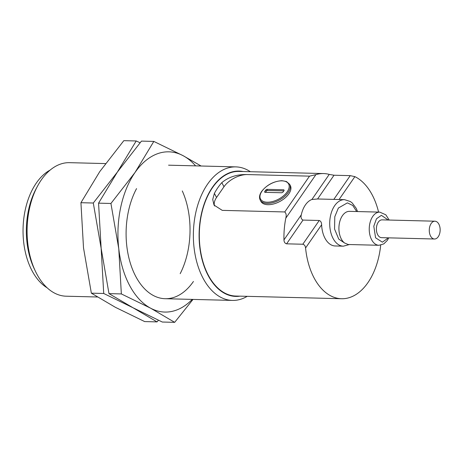 <?xml version="1.0" encoding="UTF-8"?>
<svg xmlns="http://www.w3.org/2000/svg" width="463" height="463" viewBox="0 0 463 463"><rect width="100%" height="100%" fill="white"/><g stroke="black" fill="none" stroke-linecap="round" stroke-linejoin="round"><path stroke-width="0.69" d="M247.196 296.337A66.788 40.767 -88.5 0 1 232.449 300.418A66.788 40.767 -88.5 0 1 195.606 257.162A66.788 40.767 -88.5 0 1 207.586 184.124A66.788 40.767 -88.5 0 1 235.835 166.888A66.788 40.767 -88.5 0 1 250.356 171.709M105.5 163.584L69.572 162.669A66.788 40.767 91.5 0 0 41.323 179.904A66.788 40.767 91.5 0 0 37.549 186.091A66.788 40.767 91.5 0 0 35.391 271.191A66.788 40.767 91.5 0 0 66.186 296.204L97.398 296.991M239.88 296.152A62.69 38.267 -88.5 0 1 199.131 232.767A62.69 38.267 -88.5 0 1 243.04 171.524M37.549 186.091L36.166 188.667A62.69 38.267 91.5 0 0 34.14 268.546L35.391 271.191M305.574 247.977C305.331 245.899 304.411 244.655 302.808 244.238L286.591 243.827C284.93 243.382 284.05 242.074 283.958 239.898A62.331 38.047 -88.5 0 1 285.793 218.195C286.551 215.376 286.209 213.298 284.757 211.956L222.263 210.37L214.033 205.086L212.72 199.478L214.381 193.395A62.331 38.047 -88.5 0 1 217.888 187.642A62.331 38.047 -88.5 0 1 221.812 182.648C228.624 176.993 237.027 174.296 247.022 174.557L309.515 176.143L315.899 174.649A62.331 38.047 -88.5 0 1 323.579 173.567L238.966 171.42A62.331 38.047 91.5 0 0 212.598 187.509A62.331 38.047 91.5 0 0 201.417 255.68A62.331 38.047 91.5 0 0 235.806 296.048L341.572 298.733A62.331 38.047 -88.5 0 1 305.574 247.977L321.629 224.758A23.266 14.203 91.5 0 0 335.218 245.969L343.326 246.177A23.266 14.203 -88.5 0 1 329.72 222.558A23.266 14.203 -88.5 0 1 344.507 199.663L333.811 199.391L350.236 175.639L334.02 175.228L317.595 198.98L333.811 199.391M323.579 173.567A62.331 38.047 -88.5 0 1 329.234 174.406L334.02 175.228M339.072 199.524L354.884 176.646L350.236 175.639M354.884 176.646A62.331 38.047 -88.5 0 1 378.584 212.095M380.702 245.135A62.331 38.047 -88.5 0 1 341.572 298.733M50.172 170.054A62.331 38.047 91.5 0 0 36.322 183.035A62.331 38.047 91.5 0 0 32.213 271.063A62.331 38.047 91.5 0 0 47.185 287.841M214.381 193.395L216.562 197.469L223.994 186.722L221.812 182.648M216.562 197.469A18.699 10.105 -28.2 0 0 214.577 205.989M247.022 174.557A18.699 10.105 -28.2 0 0 223.994 186.722M288.854 193.835A16.697 9.023 151.8 0 1 273.737 203.923A16.697 9.023 151.8 0 1 260.918 201.393L260.212 200.074A16.697 9.023 151.8 0 0 273.031 202.603A16.697 9.023 151.8 0 0 288.148 192.521A16.697 9.023 151.8 0 0 289.641 184.297L290.347 185.611A16.697 9.023 151.8 0 1 288.854 193.835M283.958 239.898L301.297 214.82A23.266 14.203 -88.5 0 1 311.9 199.484L329.234 174.406M302.808 244.238L319.233 220.486L303.016 220.075L286.591 243.827M317.595 198.98L311.9 199.484M319.233 220.486C320.784 221.082 321.582 222.506 321.629 224.758M301.297 214.82C300.626 217.402 301.199 219.155 303.016 220.075M389.204 220.047L385.829 214.809L379.782 212.123A16.587 10.122 -88.5 0 0 372.767 216.406A16.587 10.122 -88.5 0 0 369.792 234.544A16.587 10.122 -88.5 0 0 378.942 245.286L348.164 244.505L344.524 242.965L338.731 239.07L334.552 229.029L334.79 216.725L338.372 208.037L347.389 202.869L352.742 205.468L356.689 211.539M265.803 189.98L266.885 189.344L283.807 189.772L284.132 190.449L282.893 192.238L281.747 192.758L264.824 192.33L264.564 191.775L265.803 189.98L266.375 191.051A0.891 0.48 -28.2 0 1 267.492 190.472L283.825 190.889M284.155 190.415L283.807 189.772L284.132 190.449M264.824 192.33L264.564 191.775L264.859 192.324M379.782 212.123L349.461 211.354A16.587 10.122 91.5 0 0 339.229 224.225A16.587 10.122 91.5 0 0 344.524 242.965M265.525 192.278L266.375 191.051M434.936 221.204L382.056 219.867A8.907 5.434 91.5 0 0 376.396 228.629A8.907 5.434 91.5 0 0 381.605 237.669L434.485 239.012A8.907 5.434 -88.5 0 1 429.276 229.972A8.907 5.434 -88.5 0 1 434.936 221.204A8.907 5.434 -88.5 0 1 439.85 226.974A8.907 5.434 -88.5 0 1 438.253 236.709A8.907 5.434 -88.5 0 1 434.485 239.012M182.283 190.941A66.788 40.767 -88.5 0 1 180.188 273.679M140.069 142.743L136.197 140.972L117.376 172.062L93.3 203.02L101.142 248.318L103.718 293.484L133.008 307.756L157.038 321.895L158.427 320.257M93.3 203.02L80.932 202.707L99.753 171.617L123.829 140.659L136.197 140.972M103.718 293.484L91.356 293.172L83.514 247.873L80.932 202.707M91.356 293.172L115.38 307.31L144.67 321.582L157.038 321.895M117.376 172.062L141.458 141.105L153.826 141.418L135.005 172.508L110.929 203.471L98.561 203.153L117.376 172.062M110.929 203.471L118.771 248.764L121.347 293.93L150.637 308.202L174.667 322.341L162.299 322.028L133.008 307.756L108.984 293.617L101.142 248.318L98.561 203.153M201.098 166.009L183.116 155.69L153.826 141.418M121.347 293.93L108.984 293.617M174.667 322.341L193.002 299.416M192.214 299.399A80.145 48.922 -88.5 0 1 150.637 308.202A80.145 48.922 -88.5 0 1 118.771 248.764A80.145 48.922 -88.5 0 1 135.005 172.508A80.145 48.922 -88.5 0 1 183.116 155.69A80.145 48.922 -88.5 0 1 195.6 165.87M193.436 281.475A66.788 40.767 -88.5 0 1 134.392 273.697A66.788 40.767 -88.5 0 1 136.55 188.603M284.757 211.956L309.515 176.143M285.793 218.195L315.899 174.649M261.954 191.213A15.939 8.612 151.8 0 1 287.286 182.434A15.939 8.612 151.8 0 1 274.484 200.948A15.939 8.612 151.8 0 1 261.954 191.213M266.885 189.344L267.492 190.472M387.768 237.826L387.184 238.758L382.369 242.178L375.586 237.797L373.797 226.193L376.471 218.779L381.385 215.341L388.22 220.023M165.181 298.71L232.449 300.418M168.567 165.181L235.835 166.888M289.641 184.297L286.458 181.525L281.898 180.692C273.668 181.259 266.931 184.818 261.676 191.364C259.459 194.639 258.967 197.545 260.212 200.074M343.326 246.177L349.403 244.533M344.507 199.663L350.369 201.532L352.233 202.973L356.186 208.292L357.581 211.562M378.942 245.286L383.734 243.932L387.311 240.424L388.752 237.849"/></g></svg>
